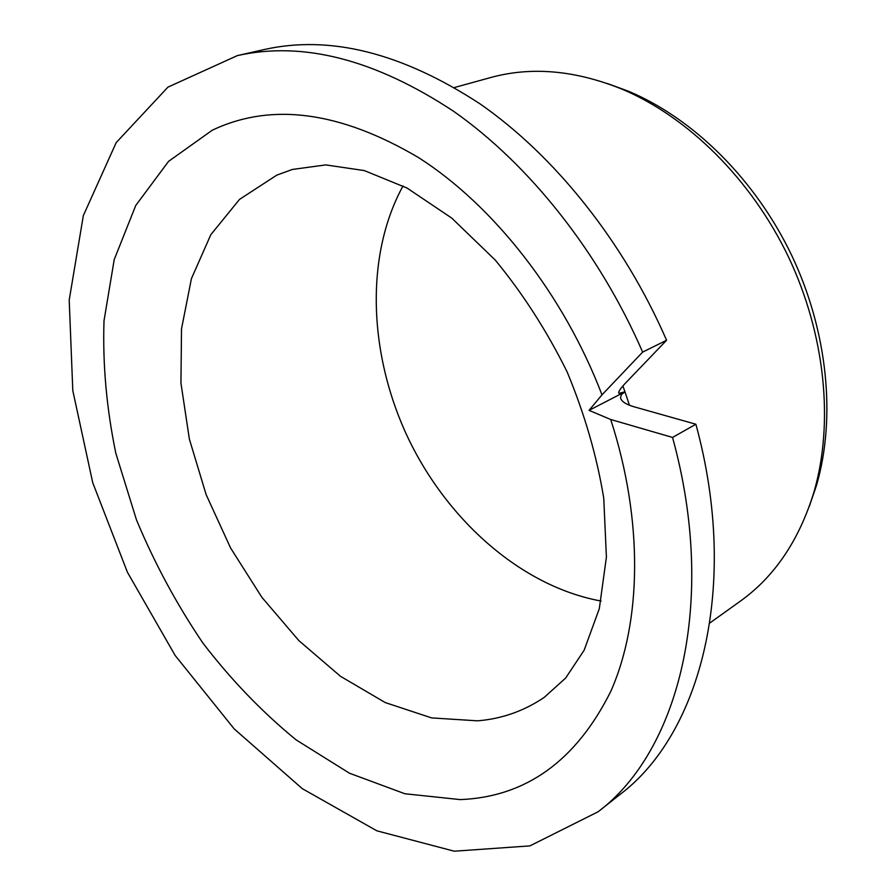<?xml version="1.0" encoding="UTF-8"?>
<svg xmlns="http://www.w3.org/2000/svg" width="896" height="896" viewBox="0 0 896 896"><rect width="100%" height="100%" fill="white"/><g stroke="black" fill="none" stroke-linecap="round" stroke-linejoin="round"><path stroke-width="1.34" d="M589.053 410.357L601.989 394.845C563.718 294.694 493.786 205.766 418.846 157.774C340.234 111.294 271.354 102.122 212.195 130.256L168.571 161.358L135.733 205.498L114.218 259.605L104.014 320.734C102.581 364 106.512 408.184 115.83 453.286L136.494 519.926C154.638 563.472 176.826 604.598 203.056 643.283C231.28 680.019 262.338 712.253 296.229 739.95L349.485 773.226L404.891 793.755L460.23 799.602C525.795 796.958 575.949 760.962 610.68 691.589C641.614 622.227 643.552 520.666 610.714 419.496L589.053 410.357L624.96 391.821L621.387 394.61L620.514 397.757C621.286 401.33 625.744 404.331 633.864 406.739L695.878 424.234C740.118 586.074 700.728 734.037 619.83 794.618L598.08 811.787C678.944 751.318 717.886 601.821 672.549 437.438L695.878 424.234M610.714 419.496L672.549 437.438M601.989 394.845L642.645 352.106C599.077 251.933 528.976 164.102 453.566 111.272C375.043 59.472 302.971 40.925 237.339 55.608L167.944 87.136L116.189 142.61L83.339 215.6L69.205 300.037L72.8 390.589L92.725 482.653L127.4 572.197L175.168 655.491L234.192 728.896L302.31 788.67L376.835 830.805L454.227 851.2L529.906 845.891L598.08 811.787M642.645 352.106L666.579 340.267L625.531 383.051C620.222 388.662 618.027 392.09 618.946 393.344L624.96 391.821L622.854 385.974M237.339 55.608L264.376 49.504C330.042 34.832 401.834 52.886 479.741 103.678C554.557 155.49 623.784 241.741 666.579 340.267M709.867 622.978L740.197 601.261C774.614 576.654 799.221 540.176 814.027 491.826C833.997 422.912 825.373 334.589 788.424 256.85C751.251 179.211 688.027 116.928 621.891 89.096C575.008 70.179 531.171 66.349 490.392 77.616L454.418 87.528M809.2 506.677L816.581 485.128C836.17 417.592 827.758 331.251 791.661 255.304C755.339 179.458 693.526 118.597 628.712 91.325L607.32 83.496M601.037 601.026C522.043 586.6 448 521.226 408.195 438.234C368.738 355.074 364.515 256.402 403.021 185.931M477.501 720.832L431.614 717.909L385.302 702.598L340.502 676.312L298.894 640.64L261.867 597.307L230.619 548.05L206.158 494.682L189.358 439.051L180.947 383.107L181.507 328.91L191.419 278.656L210.829 234.674L239.523 199.382L276.786 175.134L292.398 169.445L325.786 164.909L364.314 170.587L407.053 188.048L451.707 218.064L495.275 260.098C522.827 293.552 546.773 330.826 567.123 371.896C584.674 414.131 596.882 456.232 603.747 498.232L606.402 557.155L599.323 608.597L584.17 650.171L565.69 678.014L544.253 697.368C523.936 711.077 501.682 718.894 477.501 720.832M629.474 405.261L624.96 391.821M620.514 397.757L621.04 399.28M618.946 393.344L618.71 392.672M628.712 91.325L621.891 89.096M816.581 485.128L814.027 491.826"/></g></svg>
